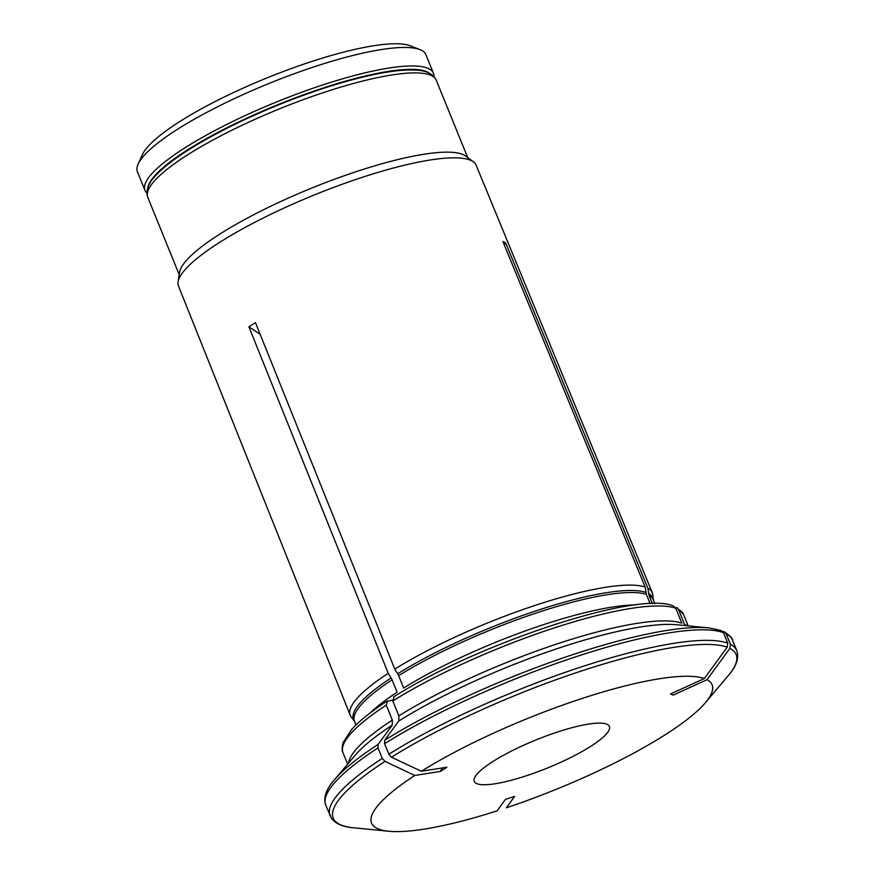<?xml version="1.0" encoding="UTF-8"?>
<svg xmlns="http://www.w3.org/2000/svg" width="875" height="875" viewBox="0 0 875 875"><rect width="100%" height="100%" fill="white"/><g stroke="black" fill="none" stroke-linecap="round" stroke-linejoin="round"><path stroke-width="1.31" d="M146.902 193.036A155.673 32.364 -22.1 0 1 144.955 190.323A155.673 32.364 -22.1 0 1 277.014 101.763A155.673 32.364 -22.1 0 1 433.431 73.183A155.673 32.364 -22.1 0 1 433.923 76.497M147.908 187.316A153.125 31.839 -22.1 0 1 278.152 104.573A153.125 31.839 -22.1 0 1 429.209 73.084M433.431 73.183L425.917 54.688A155.673 32.364 157.9 0 0 420.033 49.645L410.408 45.839A148.017 30.778 157.9 0 0 179.145 121.964A148.017 30.778 157.9 0 0 142.384 154.667L138.141 164.106A155.673 32.364 157.9 0 0 137.441 171.828L144.955 190.323M420.033 49.645A155.673 32.364 157.9 0 0 176.805 129.719A155.673 32.364 157.9 0 0 138.141 164.106M723.012 631.422L724.325 631.816C729.98 635.72 732.692 638.455 732.452 640.008L736.728 650.541A219.483 45.631 157.9 0 0 730.417 644.328L729.892 648.364A807013.714 773255.667 113.3 0 1 707.011 679.689A183.772 38.205 157.9 0 1 705.436 702.68A183.772 38.205 157.9 0 1 506.352 807.811L514.62 796.381L505.4 799.4L497.12 810.841A183.772 38.205 157.9 0 1 388.806 831.25L353.62 827.794A217.438 45.205 157.9 0 1 384.967 761.392A807013.714 524089.092 57.4 0 0 414.805 775.447L440.344 771.433L442.291 767.977M720.333 630.273L723.45 632.647L727.727 643.169L727.212 647.205A807014.02 773255.963 113.3 0 1 704.331 678.541L670.512 693.973L673.192 695.133L707.011 679.689M727.727 643.169A219.483 45.631 157.9 0 0 388.839 754.228L391.508 757.214A807014.02 524089.3 57.4 0 0 421.345 771.269L446.884 767.255L440.344 771.433M260.137 334.294L248.905 326.802L255.445 322.623L394.778 669.123A162.991 33.884 -22.1 0 1 645.192 587.059L502.873 241.544L505.564 242.703L504.35 245.12M645.192 587.059L646.406 594.453L650.158 603.695M673.477 606.102L675.752 608.234L681.822 623.164A183.75 38.205 -22.1 0 0 398.88 715.881L392.809 700.952A183.75 38.205 -22.1 0 1 675.752 608.234M384.639 740.272A217.438 45.205 -22.1 0 1 708.848 627.9L676.845 624.761A186.812 38.839 157.9 0 0 398.759 721.011A828387.744 537969.775 57.4 0 0 384.639 740.272L384.562 743.695L388.839 754.228M248.905 326.802L388.227 673.302L391.136 677.939A8.159 5.305 -122.6 0 1 392.098 679.82L397.13 692.202A161.295 33.534 -22.1 0 0 370.377 712.786M392.306 700.241L386.816 701.28C371.066 711.55 359.341 720.945 351.63 729.466L343.175 742.448C341.873 747.513 341.819 750.947 343.022 752.752A183.75 38.205 -22.1 0 1 386.269 705.13L387.516 700.995M333.616 780.752A217.438 45.205 -22.1 0 1 334.228 780.019A217.438 45.205 -22.1 0 1 378.088 744.45A828387.744 537969.775 57.4 0 1 392.219 725.189L392.328 720.059L386.269 705.13M378.088 744.45L378.022 747.873A219.483 45.631 157.9 0 0 325.741 805.153L331.527 818.431C335.792 823.867 343.153 826.984 353.62 827.794M384.967 761.392L382.287 758.406L378.022 747.873M398.759 721.011L398.88 715.881M394.778 669.123L397.677 673.761A8.159 5.305 -122.6 0 1 398.639 675.642A161.295 33.534 -22.1 0 1 646.406 594.453M686.711 625.723A183.75 38.205 -22.1 0 0 684.502 624.312L678.442 609.383A183.75 38.205 -22.1 0 1 683.528 614.491L688.144 625.866M704.331 678.541A183.772 38.205 157.9 0 0 421.345 771.269M414.805 775.447A183.772 38.205 157.9 0 0 388.806 831.25M492.702 761.644A72.931 15.159 -22.1 0 1 564.32 729.87A72.931 15.159 -22.1 0 1 609.394 726.491A72.931 15.159 -22.1 0 1 547.531 767.977A72.931 15.159 -22.1 0 1 474.261 781.364A72.931 15.159 -22.1 0 1 492.702 761.644M724.325 631.816L726.141 633.795L730.417 644.328M394.067 696.817L392.809 700.952M636.059 604.898A161.295 33.534 -22.1 0 0 403.67 688.023L398.639 675.642M676.648 607.469L678.442 609.383M652.345 603.63L649.086 595.612A161.295 33.534 -22.1 0 1 653.406 600.009L654.861 603.597M505.564 242.703L647.883 588.219L649.086 595.612M392.098 679.82A161.295 33.534 -22.1 0 0 354.528 721.372L351.203 716.997A162.991 33.884 -22.1 0 1 350.219 715.269A162.991 33.884 -22.1 0 1 388.227 673.302M350.219 715.269L178.511 286.114A160.628 33.392 -22.1 0 1 178.106 281.892L179.55 272.398A155.673 32.364 -22.1 0 1 312.014 187.961A155.673 32.364 -22.1 0 1 465.85 156.144L473.495 161.941A160.628 33.392 -22.1 0 1 476.153 165.255L652.247 592.627A162.991 33.884 -22.1 0 1 652.739 594.552L653.363 599.856A161.569 33.589 -22.1 0 0 648.561 593.578M178.106 281.892A160.628 33.392 -22.1 0 1 222.414 240.636A160.628 33.392 -22.1 0 1 370.377 174.727A160.628 33.392 -22.1 0 1 473.495 161.941M647.883 588.219A162.991 33.884 -22.1 0 1 652.247 592.627M727.212 647.205A217.438 45.205 157.9 0 0 391.508 757.214M723.45 632.647A219.483 45.631 157.9 0 0 384.562 743.695M397.677 673.761A161.569 33.589 -22.1 0 1 645.881 592.43M348.578 763.022A183.75 38.205 -22.1 0 1 392.328 720.059M392.219 725.189A186.812 38.839 157.9 0 0 354.977 755.453L334.228 780.019C327.283 787.905 324.177 795.277 324.909 802.145L325.741 805.153M382.287 758.406A219.483 45.631 157.9 0 0 330.017 815.686M736.728 650.541L737.559 653.559C738.292 660.428 735.186 667.8 728.252 675.675A217.438 45.205 157.9 0 0 729.892 648.364M732.452 640.008A219.483 45.631 157.9 0 0 726.141 633.795M436.242 80.128L434.558 77.241C430.5 72.745 424.222 70.361 415.745 70.098C405.967 69.519 393.389 70.744 378.011 73.752C350.208 79.297 318.828 88.955 283.883 102.725C245.525 118.059 213.03 134.225 186.408 151.222C172.495 160.202 162.116 168.459 155.28 175.995C149.505 182.022 146.737 188.037 146.967 194.042L147.766 197.269A155.673 32.364 -22.1 0 1 279.825 108.708A155.673 32.364 -22.1 0 1 436.242 80.128L467.677 157.533M354.452 721.23A161.569 33.589 -22.1 0 1 391.136 677.939M721.23 630.47L708.848 627.9M343.022 752.752L347.648 764.127M705.436 702.68L728.252 675.675M354.528 721.372L355.983 724.959M147.766 197.269L179.2 274.673M673.487 606.047C638.334 590.089 475.923 644.219 393.389 697.069M676.67 607.425L683.528 614.491"/></g></svg>
